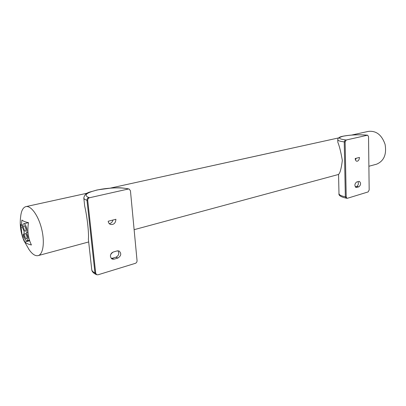 <?xml version="1.0" encoding="UTF-8"?>
<svg xmlns="http://www.w3.org/2000/svg" width="406" height="406" viewBox="0 0 406 406"><rect width="100%" height="100%" fill="white"/><g stroke="black" fill="none" stroke-linecap="round" stroke-linejoin="round"><path stroke-width="0.61" d="M338.985 193.632C339.106 194.921 341.223 195.976 345.344 196.793L346.13 198.143C340.857 196.925 338.477 195.423 338.985 193.632L338.553 174.341C340.05 173.245 341.314 168.607 342.329 160.411C340.949 152.275 339.452 146.216 337.833 142.247L337.777 139.771C337.888 140.674 340.04 141.374 344.232 141.872L345.344 196.793L346.222 196.956L347.008 198.311L347.384 198.29L368.13 191.926L369.171 189.972L368.531 136.649L367.679 135.213L366.552 135.137C358.442 134.508 350.845 134.828 343.755 136.091L343.095 136.238C337.665 137.705 338.411 138.928 345.333 139.903L346.227 139.999L367.445 135.223M346.227 139.999L345.125 141.973L346.222 196.956M358.874 186.826C360.975 184.887 361.127 183.06 359.33 181.345L356.62 181.995C354.504 183.928 354.347 185.76 356.143 187.491L358.874 186.826L356.676 186.45C358.341 185.344 358.782 183.73 357.985 181.604M355.199 158.513C355.286 160.076 355.829 160.984 356.813 161.243C358.381 161.136 359.259 159.868 359.452 157.432L355.199 158.513M95.709 273.223L96.684 274.715L98.008 274.796L135.355 263.337C136.492 262.86 137.055 261.956 137.05 260.637L130.448 190.779L129.149 189.039L127.504 188.81C121.531 187.222 107.94 187.719 97.902 189.871L96.714 190.13C86.077 192.83 83.438 195.286 88.802 197.504C87.549 197.925 86.935 198.844 86.96 200.254C84.971 199.645 83.915 198.894 83.803 198.001L84.722 206.289C87.234 216.956 89.051 233.617 88.376 239.241L91.746 269.635C91.898 270.888 92.964 271.969 94.938 272.873L86.96 200.254L87.737 200.488L95.709 273.223L94.938 272.873L95.912 274.365C93.314 273.096 91.923 271.518 91.746 269.635M88.802 197.504L89.584 197.732L128.316 189.018M89.584 197.732C88.33 198.153 87.716 199.077 87.737 200.488M117.923 258.028L114.025 259.18L112.071 259.079C109.544 256.556 109.95 254.202 113.294 252.009L117.202 250.888L119.07 250.974C121.627 253.451 121.247 255.805 117.923 258.028L115.949 257.237C118.836 255.607 119.491 253.451 117.918 250.766M115.918 219.281C115.619 223.133 113.802 224.853 110.473 224.447C109.168 223.899 108.412 222.828 108.194 221.245L115.918 219.281M112.995 220.027C112.391 222.082 111.158 223.3 109.295 223.681M355.448 159.908L356.184 158.264M28.623 248.944L29.207 249.812C32.434 254.379 35.474 256.298 38.321 255.562C43.305 254.126 44.919 241.494 41.493 228.319C38.139 215.129 30.719 205.162 25.745 206.659C22.939 207.598 21.244 210.927 20.66 216.657C19.579 224.853 20.686 232.897 23.984 240.788L29.207 249.812M376.189 164.288L376.661 164.161C383.964 160.984 386.771 154.392 385.086 144.379C381.741 134.812 376.123 130.493 368.237 131.412L351.652 135.056M338.675 137.903L110.503 188.079M87.376 193.16L26.106 206.583M355.286 186.856L356.676 186.45M112.523 252.339L110.706 254.455M111.254 258.51L115.949 257.237M24.842 242.006C26.014 243.235 28.207 244.229 31.414 244.991C28.126 238.175 27.146 230.73 28.486 222.655C25.263 221.996 23.071 221.118 21.909 220.022L21.366 225.406L20.681 224.467L22.264 236.277L24.842 242.006L29.704 240.773M24.142 236.977L22.954 237.277M23.883 235.876L22.264 236.277M22.787 225.071L21.366 225.406M22.832 228.076L24.193 231.836L23.736 234.82L23.025 234.511L23.152 235.444L23.858 235.754C24.624 239.073 25.695 240.763 27.06 240.829C28.45 239.296 28.253 236.627 26.476 232.816C28.11 231.029 25.573 222.955 23.639 223.782C22.903 224.092 22.594 225.173 22.7 227.03L21.985 226.731L22.127 227.776L22.832 228.076M21.985 226.731L22.675 226.568M26.476 232.816L28.004 232.44M23.025 234.511L23.7 234.343M24.467 225.827L24.604 225.898C25.827 227.299 26.243 228.933 25.852 230.801C24.604 233.08 22.381 225.071 24.467 225.827M25.492 233.541L25.614 233.607C26.837 234.993 27.258 236.622 26.877 238.489C25.639 240.768 23.396 232.75 25.492 233.541M25.38 226.898L26.05 229.613M26.39 234.597L27.07 237.297M345.333 139.903L344.232 141.872L345.125 141.973M347.008 198.311L346.166 198.148M356.712 187.46L355.676 187.283M96.009 274.405L96.684 274.715M114.025 259.18L112.061 258.383M367.648 135.208L366.552 135.137M342.791 136.254L343.755 136.091M337.777 139.771C337.848 138.01 339.497 136.837 342.74 136.264L343.095 136.238M129.037 189.013L127.504 188.81M96.445 190.12L97.902 189.871M83.803 198.001C85.311 191.673 89.833 192.51 96.405 190.13L96.714 190.13M376.661 164.161L368.887 166.262M338.558 174.453L134.122 229.684M88.675 241.961L38.321 255.562M111.005 253.857L111.924 252.76M282.14 150.357L283.951 149.931M282.094 150.367L110.478 188.079M87.386 193.154L63.427 198.422M63.392 198.427L59.18 199.316M28.445 222.65L23.705 223.767M29.521 240.21L27.06 240.829M343.481 136.101C350.748 134.807 358.508 134.477 366.755 135.122M97.668 189.856L111.68 187.998C117.552 187.958 118.029 187.146 128.225 188.805"/></g></svg>
